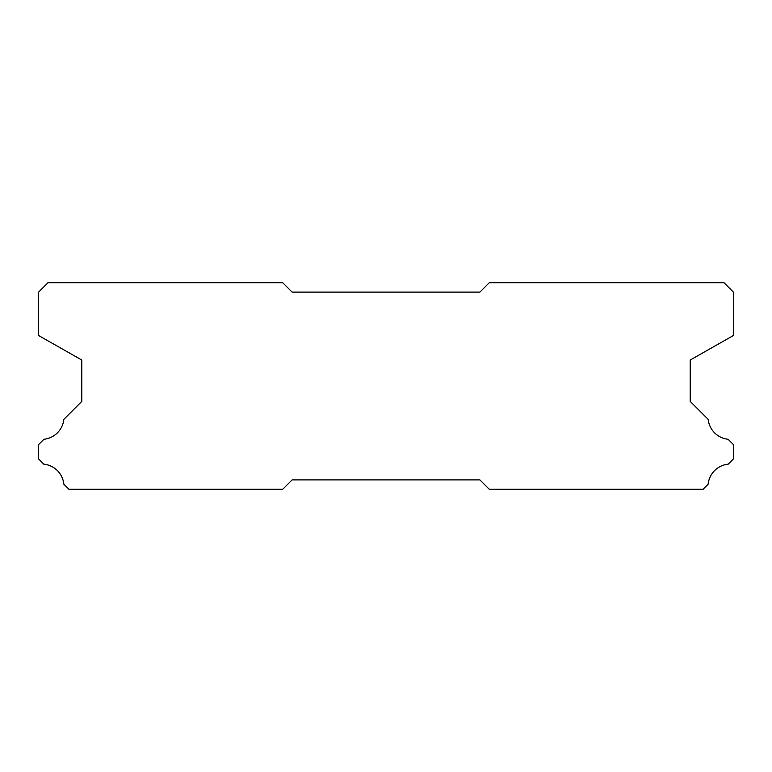 <?xml version="1.0" encoding="UTF-8"?>
<svg xmlns="http://www.w3.org/2000/svg" width="772" height="772" viewBox="0 0 772 772"><rect width="100%" height="100%" fill="white"/><g stroke="black" fill="none" stroke-linecap="round" stroke-linejoin="round"><path stroke-width="1.16" d="M292.106 479.894L479.894 479.894L489.284 489.284L703.07 489.284L708.156 484.198A22.349 22.349 0 0 1 728.179 464.175L733.4 458.954L733.4 444.585L728.073 439.268A22.349 22.349 0 0 1 708.165 419.36L690.207 401.401L690.207 360.032L733.4 335.521L733.4 292.106L724.011 282.716L489.284 282.716L479.894 292.106L292.106 292.106L282.716 282.716L47.989 282.716L38.6 292.106L38.6 335.521L81.793 360.032L81.793 401.401L63.835 419.36A22.349 22.349 0 0 1 43.927 439.268L38.6 444.585L38.6 458.954L43.821 464.175A22.349 22.349 0 0 1 63.844 484.198L68.93 489.284L282.716 489.284L292.106 479.894"/></g></svg>
